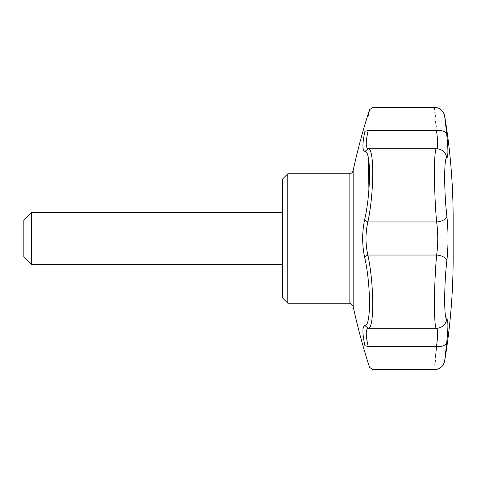<?xml version="1.0" encoding="UTF-8"?>
<svg xmlns="http://www.w3.org/2000/svg" width="477" height="477" viewBox="0 0 477 477"><rect width="100%" height="100%" fill="white"/><g stroke="black" fill="none" stroke-linecap="round" stroke-linejoin="round"><path stroke-width="0.72" d="M364.923 345.682C362.27 333.131 362.27 326.429 364.923 325.576C371.154 326.506 370.951 284.405 364.565 256.96C362.037 244.653 362.037 232.347 364.565 220.04C370.951 192.625 371.154 150.517 364.923 151.424C362.27 150.571 362.27 143.869 364.923 131.318C371.005 102.919 371.005 102.919 364.923 131.318L368.22 130.442C365.579 141.884 365.579 147.977 368.22 148.729C374.391 147.787 374.189 192.571 367.868 221.966C365.358 232.985 365.358 244.009 367.868 255.034C374.189 284.423 374.397 329.213 368.22 328.271C365.579 329.023 365.579 335.116 368.22 346.558C374.242 376.949 374.242 376.949 368.22 346.558L364.923 345.682C371.005 374.087 371.005 374.087 364.923 345.682M287.774 173.813L287.774 303.187L282.599 298.012L282.599 178.988L287.774 173.813L349.11 173.813C351.221 173.67 352.569 172.585 353.153 170.545C357.589 149.987 363.051 129.702 369.538 109.692L368.31 115.512M368.357 157.965L368.912 189.596M364.923 325.576L368.22 328.271L436.485 328.271A10.351 10.303 -74.8 0 0 446.728 319.012C448.291 319.942 448.291 327.788 446.728 342.558A10.351 5.378 6.3 0 1 436.485 346.558C433.808 376.985 433.808 376.985 436.485 346.558C438.023 335.11 438.023 329.011 436.485 328.271C433.742 329.017 433.837 284.733 436.64 255.034C438.13 244.033 438.13 233.009 436.64 221.966C433.843 192.344 433.736 147.995 436.485 148.729C438.023 147.983 438.023 141.884 436.485 130.442C433.808 100.015 433.808 100.015 436.485 130.442L368.22 130.442C374.242 100.051 374.242 100.051 368.22 130.442M23.85 220.386L23.85 256.614L31.613 264.377L31.613 212.623L23.85 220.386M446.317 130.74L446.728 134.442C444.009 110.151 444.009 110.151 446.728 134.442C448.291 149.212 448.291 157.058 446.728 157.988C443.944 157.321 444.033 192.714 446.883 216.349C448.404 231.089 448.404 245.858 446.883 260.651A10.351 5.295 -173.6 0 0 436.64 255.034L367.868 255.034L364.565 256.96M446.883 260.651C444.045 284.22 443.938 319.668 446.728 319.012M446.728 342.558C444.009 366.849 444.009 366.849 446.728 342.558L447.038 339.666M369.538 109.692L372.811 107.313L434.446 107.313C439.955 107.724 443.36 110.61 444.659 115.971C450.312 150.142 453.144 184.539 453.15 219.17L453.15 257.83C453.144 292.461 450.312 326.858 444.659 361.029L444.856 359.3M445.214 356.146L445.84 350.565M445.9 350.023L446.609 343.637M447.831 328.969L447.885 327.073M447.831 322.84L447.79 322.297M447.754 321.892L447.629 320.932M446.245 318.511L445.721 316.907M444.665 301.255L444.659 299.747M444.874 288.49L444.928 287.059M445.673 273.881L445.733 273.1M446.418 211.907L446.078 208.205M444.981 191.247L444.797 186.108M444.737 183.955L444.731 183.466M444.695 181.689L444.689 181.171M444.665 179.406L444.659 176.669M444.665 175.22L444.671 174.713M444.689 173.312L444.707 172.513M444.797 169.508L444.814 169.156M447.831 154.131L447.885 152.861M447.885 149.891L447.778 146.833M447.742 146.218L447.611 144.054M447.211 139.177L446.955 136.541M446.156 129.273L445.965 127.568M445.84 126.435L445.22 120.919M445.095 119.84L444.749 116.782M446.883 216.349A10.351 5.295 173.6 0 1 436.64 221.966L367.868 221.966L364.565 220.04M368.22 346.558L436.485 346.558L435.549 357.237M435.31 359.98L434.869 364.929M446.728 157.988A10.351 10.303 -105.2 0 0 436.485 148.729L368.22 148.729L364.923 151.424M446.728 134.442A10.351 5.378 173.7 0 0 436.485 130.442M434.571 108.72L434.648 109.543M434.887 112.232L435.31 117.02M435.668 121.063L436.193 127.097M282.599 264.377L31.613 264.377M353.153 170.545L353.153 306.455C357.589 327.013 363.051 347.298 369.538 367.308L372.811 369.687L434.446 369.687C439.955 369.276 443.36 366.39 444.659 361.029M349.11 173.813L349.11 303.187L350.458 303.414L353.153 306.455M349.11 303.187L287.774 303.187M282.599 212.623L31.613 212.623"/></g></svg>

